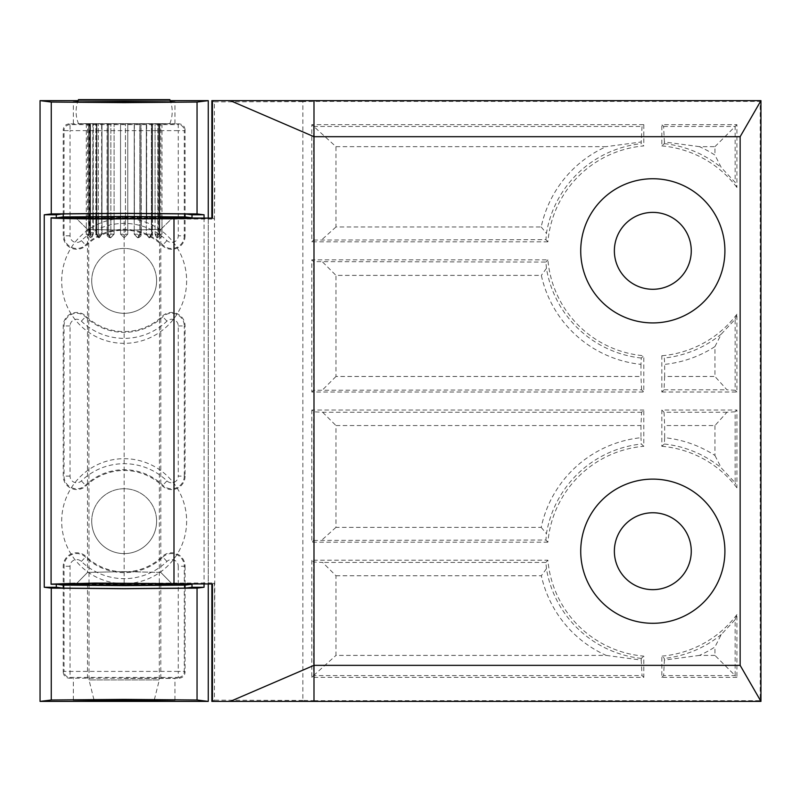 <?xml version="1.0" encoding="UTF-8"?>
<svg xmlns="http://www.w3.org/2000/svg" width="801" height="801" viewBox="0 0 801 801"><rect width="100%" height="100%" fill="white"/><g stroke="black" fill="none" stroke-linecap="round" stroke-linejoin="round"><path stroke-width="0.6" stroke-dasharray="4 3" d="M614.367 551.208A38.448 38.448 90 0 0 652.815 589.656A38.448 38.448 90 0 0 691.263 551.208A38.448 38.448 90 0 0 652.815 512.76A38.448 38.448 90 0 0 614.367 551.208M580.725 551.208A72.09 72.09 90 0 0 652.815 623.298A72.09 72.09 90 0 0 724.905 551.208A72.09 72.09 90 0 0 652.815 479.118A72.09 72.09 90 0 0 580.725 551.208M691.263 250.833A38.448 38.448 -90 0 1 652.815 289.281A38.448 38.448 -90 0 1 614.367 250.833A38.448 38.448 -90 0 1 652.815 212.385A38.448 38.448 -90 0 1 691.263 250.833M724.905 250.833A72.09 72.09 -90 0 1 652.815 322.923A72.09 72.09 -90 0 1 580.725 250.833A72.09 72.09 -90 0 1 652.815 178.743A72.09 72.09 -90 0 1 724.905 250.833M79.519 583.929L75.915 584.239L87.509 572.445L124.155 571.594L87.509 572.445L87.509 229.406L124.155 230.247L87.509 229.396L75.735 217.832M640.97 425.561L640.97 437.686A114.142 114.142 0 0 0 541.196 527.348L335.969 527.348L335.969 425.561L640.97 425.561L641.601 412.245L643.804 410.032L643.804 446.297L641.301 444.024L640.97 437.686M641.601 412.245L322.643 412.245L313.581 411.814L311.809 410.032L643.804 410.032M313.581 411.814L313.581 540.425L311.809 542.197L311.809 410.032M313.581 540.425L545.932 540.034L546.442 533.696A107.805 107.805 0 0 1 641.301 444.024M545.932 540.034L547.904 542.197A105.301 105.301 0 0 1 643.804 446.297M335.969 146.653L606.197 146.653A114.142 114.142 0 0 0 541.196 226.973L335.969 226.973L335.969 146.653L311.809 124.676L643.804 124.676L642.032 126.458L641.211 141.977L606.197 146.653M313.581 126.488L313.581 240.05L311.809 241.822L311.809 124.676M313.581 240.05L545.932 239.659L546.442 233.321A107.805 107.805 0 0 1 641.301 143.649L641.211 141.977M545.932 239.659L547.904 241.822A105.301 105.301 0 0 1 643.804 145.922L641.301 143.649M714.953 655.398L699.433 655.398A114.142 114.142 0 0 0 714.953 646.958L721.29 634.472L735.148 619.674L735.148 675.593L714.953 655.398L714.953 646.958M714.953 425.561L714.953 455.469A114.142 114.142 0 0 0 664.66 437.686L664.66 425.561L714.953 425.561L726.948 412.245L735.148 411.814L735.148 482.753L721.29 467.954L714.953 455.469M735.148 619.674L736.92 614.577L736.92 677.366L735.148 675.593L663.598 675.593L664.419 660.064L699.433 655.398M335.969 575.749L541.346 575.749A114.142 114.142 0 0 0 606.197 655.398L335.969 655.398L335.969 575.749L322.643 562.432L313.581 562.002L311.809 560.219L547.904 560.219A105.301 105.301 0 0 0 643.804 656.129L643.804 677.366L311.809 677.366L311.809 560.219M606.197 655.398L641.211 660.064L642.032 675.593L643.804 677.366M313.581 562.002L313.581 675.593L642.032 675.593M313.581 675.553L335.969 655.398M735.148 411.814L736.92 410.032L736.92 487.849L735.148 482.753M736.92 677.366L661.826 677.366L661.826 656.129L664.329 658.402L664.419 660.064M661.826 677.366L663.598 675.593M664.66 437.686L664.329 444.024L661.826 446.297L661.826 410.032L736.92 410.032M726.948 412.245L664.029 412.245L661.826 410.032M664.029 412.245L664.66 425.561M641.211 660.064L641.301 658.402L643.804 656.129M643.804 124.676L643.804 145.922M664.66 376.48L664.029 389.807L661.826 392.009L661.826 355.754L664.329 358.027L664.66 364.365A114.142 114.142 0 0 0 714.953 346.583L714.953 376.48L664.66 376.48L664.66 364.365M699.433 146.653L664.419 141.977L663.598 126.458L661.826 124.676L736.92 124.676L736.92 187.474L735.148 182.378L721.29 167.579L714.953 155.094A114.142 114.142 0 0 0 699.433 146.653L714.953 146.653L714.953 155.094M664.419 141.977L664.329 143.649L661.826 145.922L661.826 124.676M640.97 364.365L640.97 376.48L335.969 376.48L335.969 275.384L541.346 275.384A114.142 114.142 0 0 0 640.97 364.365L641.301 358.027L643.804 355.754L643.804 392.009L311.809 392.009L311.809 259.844L547.904 259.844A105.301 105.301 0 0 0 643.804 355.754M641.301 358.027A107.805 107.805 0 0 1 546.442 268.335L545.892 262.057L313.581 261.627L313.581 390.237L641.601 389.807L643.804 392.009M641.601 389.807L640.97 376.48M313.581 126.458L642.032 126.458M714.953 346.583L721.29 334.097L735.148 319.299L735.148 390.237L726.948 389.807L714.953 376.48M714.953 146.653L735.148 126.458L735.148 182.378M736.92 124.676L735.148 126.458L663.598 126.458M735.148 319.299L736.92 314.202L736.92 392.009L661.826 392.009M735.148 390.237L736.92 392.009M547.904 542.197L311.809 542.197M547.904 241.822L311.809 241.822M736.92 614.577A105.301 105.301 0 0 1 661.826 656.129M661.826 446.297A105.301 105.301 0 0 1 736.92 487.849M736.92 314.202A105.301 105.301 0 0 1 661.826 355.754M661.826 145.922A105.301 105.301 0 0 1 736.92 187.474M314.002 700.665L760.219 700.665L760.219 101.387L314.002 101.387L302.868 101.597L302.868 700.444L314.002 700.665L313.992 701.396L211.854 701.396L214.398 700.174L214.788 614.287L214.398 101.867L211.854 100.646L313.992 100.646L314.002 101.387M664.029 389.807L726.948 389.807M192.01 584.249L172.405 584.249L160.791 572.425L124.155 571.594L160.801 572.445L172.405 584.249L160.791 572.425L160.801 229.396L124.155 230.247L160.801 229.396L172.605 217.812L168.981 218.122M79.329 218.122L83.795 218.273M89.011 583.669L88.711 237.777A2.403 2.403 0 0 1 86.308 235.374L86.308 218.333L86.308 235.374L86.328 218.333L164.585 218.262M74.853 218.733L214.408 219.073L211.854 217.792M74.853 583.308L214.408 582.978L211.854 584.249M169.291 583.949L161.361 583.709M161.221 583.709L83.935 583.789M75.915 584.229L87.519 572.425L75.905 584.249L56.3 584.249M214.788 187.754L214.408 219.073M214.788 614.287L214.408 582.978M313.581 675.593L311.809 677.366M760.219 700.665L760.95 701.396M760.95 100.646L760.219 101.387M214.398 101.867L302.868 101.597M302.868 700.444L214.398 700.174M313.581 390.237L311.809 392.009M313.581 261.627L311.809 259.844M664.329 143.649A107.805 107.805 0 0 1 721.29 167.579M721.29 334.097A107.805 107.805 0 0 1 664.329 358.027M545.892 262.057L547.904 259.844M641.301 658.402A107.805 107.805 0 0 1 546.442 568.71L545.892 562.432L547.904 560.219M664.329 444.024A107.805 107.805 0 0 1 721.29 467.954M721.29 634.472A107.805 107.805 0 0 1 664.329 658.402M545.892 562.432L322.643 562.432M335.969 226.973L321.892 239.659M335.969 376.48L322.643 389.807M322.643 262.057L335.969 275.384M335.969 527.348L321.892 540.034M322.643 412.245L335.969 425.561M546.442 568.71L541.346 575.749M541.196 527.348L546.442 533.696M541.196 226.973L546.442 233.321M546.442 268.335L541.346 275.384M77.667 101.827L170.643 101.827M124.155 123.634L174.958 123.634L124.155 123.634M122.873 216.65L160.801 216.971L124.155 217.281L87.509 216.971L125.437 216.65M88.561 216.891L89.702 216.861M95.85 216.761L98.313 216.741M108.495 216.681L110.868 216.671M186.633 521.171A62.478 62.478 0 0 1 124.155 583.649A62.478 62.478 0 0 1 61.677 521.171A62.478 62.478 0 0 1 124.155 458.693A62.478 62.478 0 0 1 186.633 521.171M91.714 521.171A32.441 32.441 0 0 0 124.155 553.611A32.441 32.441 0 0 0 156.596 521.171A32.441 32.441 0 0 1 124.155 553.611A32.441 32.441 0 0 1 91.714 521.171A32.441 32.441 0 0 1 124.155 488.73A32.441 32.441 0 0 1 156.596 521.171A32.441 32.441 0 0 0 124.155 488.73A32.441 32.441 0 0 0 91.714 521.171M186.633 280.871A62.478 62.478 0 0 1 124.155 343.349A62.478 62.478 0 0 1 61.677 280.871A62.478 62.478 0 0 1 124.155 218.393A62.478 62.478 0 0 1 186.633 280.871M91.714 280.871A32.441 32.441 0 0 0 124.155 313.311A32.441 32.441 0 0 0 156.596 280.871A32.441 32.441 0 0 1 124.155 313.311A32.441 32.441 0 0 1 91.714 280.871A32.441 32.441 0 0 1 124.155 248.43A32.441 32.441 0 0 1 156.596 280.871A32.441 32.441 0 0 0 124.155 248.43A32.441 32.441 0 0 0 91.714 280.871M89.011 584.99L159.299 584.99M124.155 678.417L174.958 678.417L124.155 678.417M204.055 217.792L204.055 584.249M192.01 217.792L172.605 217.792M162.002 217.792L86.308 217.792M75.694 217.792L56.3 217.792M159.299 584.249L89.011 584.249M208.26 217.792L208.26 584.249M137.442 216.671L139.815 216.681M149.997 216.741L152.46 216.761M158.608 216.861L159.749 216.891M185.071 235.804A13.477 13.477 0 0 1 162.263 245.517A55.029 55.029 0 0 0 86.047 245.517A13.477 13.477 0 0 1 63.239 235.804L63.239 129.852L64.03 130.633A6.008 6.008 -45 0 1 70.037 124.626L69.246 123.845L179.064 123.845L178.273 124.626A6.008 6.008 45 0 1 184.28 130.633L185.071 129.852L185.071 235.804L184.28 235.804L184.28 130.633L178.273 130.633L178.273 235.804A6.678 6.678 0 0 1 166.968 240.62A61.827 61.827 0 0 0 81.342 240.62A6.678 6.678 0 0 1 70.037 235.804L70.037 130.633L178.273 130.633L178.273 124.626L70.037 124.626L70.037 130.633L64.03 130.633L64.03 235.804L63.239 235.804M185.071 129.852C184.691 126.228 182.688 124.225 179.064 123.845M69.246 123.845C65.622 124.225 63.619 126.228 63.239 129.852M185.071 476.104A13.477 13.477 0 0 1 162.263 485.817A55.029 55.029 0 0 0 86.047 485.817A13.477 13.477 0 0 1 63.239 476.104L63.239 325.947A13.477 13.477 0 0 1 86.047 316.235A55.029 55.029 0 0 0 162.263 316.235A13.477 13.477 0 0 1 185.071 325.947L185.071 476.104L184.28 476.104L184.28 325.947L185.071 325.947M185.071 566.247L185.071 672.199L184.28 671.408A6.008 6.008 135 0 1 178.273 677.416L179.064 678.207L69.246 678.207L70.037 677.416A6.008 6.008 -135 0 1 64.03 671.408L63.239 672.199L63.239 566.247A13.477 13.477 0 0 1 86.047 556.525A55.029 55.029 0 0 0 162.263 556.525A13.477 13.477 0 0 1 185.071 566.247L184.28 566.247A12.686 12.686 0 0 0 162.813 557.096L162.263 556.525M63.239 672.199C63.619 675.824 65.622 677.826 69.246 678.207M179.064 678.207C182.688 677.826 184.691 675.824 185.071 672.199M208.26 100.646L208.26 701.396L40.05 701.396L40.05 100.646L208.26 100.646M78.087 100.646L170.223 100.646L78.087 100.646M154.192 700.354L94.117 700.354M93.947 699.684L89.011 679.929L159.299 679.929L89.011 679.929L89.011 585.171M154.363 699.684L159.299 679.929L159.299 585.171M78.498 123.634L169.812 123.634L78.498 123.634A31.239 31.239 0 0 1 77.557 102.178M169.812 99.604L78.498 99.604M169.812 123.634A31.239 31.239 0 0 0 170.753 102.178M159.589 216.53L159.589 123.634L159.579 234.172L159.579 123.634L155.504 123.634L161.982 123.634L159.579 123.634L159.119 235.374L159.589 234.172L159.599 237.777L159.579 234.172L161.982 234.172L161.982 218.333L162.002 235.374A2.403 2.403 0 0 1 159.599 237.777L159.299 583.669M89.191 123.634L89.191 234.172L89.191 123.634L90.483 123.634L90.483 234.172L90.483 123.634L86.308 123.634L89.191 123.634M93.236 216.791L93.236 123.634L96.891 123.634L93.236 123.634L93.236 234.172L91.684 237.777L90.483 234.172L91.684 237.777L93.236 234.172L93.236 218.453M101.987 216.711L101.987 123.634L107.444 123.634L101.987 123.634L101.987 234.172L99.304 237.777L96.891 234.172L96.891 123.634L96.891 234.172L99.304 237.777L101.987 234.172L101.987 218.553M114.102 216.66L114.102 123.634L120.55 123.634L114.102 123.634L114.102 234.172L110.708 237.777L107.444 234.172L107.444 123.634L107.444 234.172L110.708 237.777L114.102 234.172L114.102 218.623M120.55 216.65L120.55 123.634L122.873 123.634L120.55 123.634L120.55 234.172L120.55 123.634L120.55 234.172L124.155 237.777L127.759 234.172L127.759 123.634L127.759 234.172L124.155 237.777L120.55 234.172L124.155 237.777L127.759 234.172L127.759 123.634L134.208 123.634L134.208 216.66M134.208 218.623L134.208 234.172L137.602 237.777L134.208 234.172L134.208 123.634L122.873 123.634L127.759 123.634L127.759 216.65M137.602 237.777L140.866 234.172L140.866 123.634L140.866 234.172L137.602 237.777L141.036 234.172L137.722 237.777L134.378 234.172L137.602 237.777M146.323 218.553L146.323 234.172L149.006 237.777L146.323 234.172L146.323 123.634L140.866 123.634L146.323 123.634L146.323 216.711M149.006 237.777L151.419 234.172L151.419 123.634L151.419 234.172L149.006 237.777L151.749 234.172L149.216 237.777L146.653 234.172L149.006 237.777M155.074 218.453L155.074 234.172L156.626 237.777L155.074 234.172L155.074 123.634L151.419 123.634L155.074 123.634L155.074 216.791M156.626 237.777L157.827 234.172L157.827 123.634L157.827 234.172L156.626 237.777L158.258 234.172L156.896 237.777L155.504 234.172L156.626 237.777M157.827 123.634L159.109 123.634L159.109 234.172L159.109 123.634L157.827 123.634M108.495 218.603L108.495 234.172L109.667 235.374L108.495 234.172L108.495 123.634L107.084 123.634L110.868 123.634L108.495 123.634L108.495 216.45M101.657 218.553L101.657 234.172L99.094 237.777L101.657 234.172L101.987 123.634L96.5 123.634L101.657 123.634L101.657 216.711M96.5 218.493L96.5 234.172L97.392 235.374L96.5 234.172L96.5 123.634L95.85 123.634L96.891 123.634L95.85 123.634L96.5 123.634L96.5 216.49M92.806 218.443L92.806 234.172L91.404 237.777L92.806 234.172L93.236 123.634L89.702 123.634L92.806 123.634L92.806 216.801M110.868 216.45L110.868 123.634L114.102 123.634L110.868 123.634L110.868 234.172L109.667 235.374L110.868 234.172L110.868 218.613M134.378 216.66L134.208 123.634L139.815 123.634L134.378 123.634L134.378 218.623M139.815 216.45L139.815 123.634L141.226 123.634L139.815 123.634L139.815 234.172L138.643 235.374L137.442 234.172L138.643 235.374L139.815 234.172L141.226 234.172L141.036 123.634L141.226 216.681M146.653 216.711L146.323 123.634L151.81 123.634L146.653 123.634L146.653 218.553M151.81 216.49L151.81 123.634L152.46 123.634L151.419 123.634L152.46 123.634L151.81 123.634L151.81 234.172L150.918 235.374L149.997 234.172L150.918 235.374L152.46 234.172L151.749 234.172L151.749 123.634L151.419 234.172L152.46 234.172L152.46 123.634L152.46 216.49M155.504 216.801L155.504 218.443M159.749 216.53L159.749 123.634L158.258 123.634L159.749 123.634L159.749 234.172L158.258 234.172L158.258 123.634L157.827 234.172L159.749 234.172L159.749 218.373M161.982 123.634L161.982 234.172L159.109 234.172L159.589 218.373M127.759 218.643L127.759 234.172L124.155 237.777L124.155 235.374L122.873 234.172L124.155 235.374L125.437 234.172L124.155 235.374L124.155 237.777L120.55 234.172L120.55 218.643M159.119 235.374L158.608 234.172L159.119 235.374A2.403 2.223 -90 0 1 156.896 237.777C159.579 236.345 160.53 235.144 159.749 234.172C160.55 235.073 159.599 236.275 156.896 237.777A2.403 2.223 90 0 0 159.119 235.374M107.084 216.681L107.084 123.634L107.084 234.172L108.495 234.172L107.084 234.172C107.084 236.295 108.255 237.496 110.588 237.777A2.403 0.921 -90 0 1 109.667 235.374A2.403 0.921 90 0 0 110.588 237.777L107.264 234.172L110.588 237.777L113.932 234.172L110.588 237.777C107.895 236.956 106.733 235.754 107.084 234.172L107.084 218.593M95.85 216.49L95.85 123.634L95.85 234.172L99.094 237.777A2.403 1.702 -90 0 1 97.392 235.374L98.313 234.172L97.392 235.374A2.403 1.702 90 0 0 99.094 237.777L96.561 234.172L99.094 237.777C96.31 236.545 95.229 235.344 95.85 234.172L96.561 234.172L96.561 123.634L96.891 234.172L95.85 234.172L95.85 218.483M88.721 218.373L88.561 234.172C87.76 235.073 88.701 236.275 91.404 237.777A2.403 2.223 -90 0 1 89.191 235.374L89.702 234.172L89.191 235.374L88.721 234.172L89.191 235.374A2.403 2.223 90 0 0 91.404 237.777L90.052 234.172L91.404 237.777C88.731 236.345 87.78 235.144 88.561 234.172L90.052 234.172L90.052 123.634L90.483 234.172L88.561 234.172L88.561 218.373M124.155 582.978L124.155 219.073M166.968 561.431L162.813 557.096A55.82 55.82 0 0 1 85.497 557.096A12.686 12.686 0 0 0 64.03 566.247L64.03 671.408L70.037 671.408L70.037 677.416L178.273 677.416L178.273 671.408L184.28 671.408L184.28 566.247L178.273 566.247L178.273 671.408L70.037 671.408L70.037 566.247A6.678 6.678 0 0 1 81.342 561.431A61.827 61.827 0 0 0 166.968 561.431A6.678 6.678 0 0 1 178.273 566.247M81.342 561.431L86.047 556.525M70.037 566.247L63.239 566.247M178.273 325.947L184.28 325.947A12.686 12.686 0 0 0 162.813 316.795A55.82 55.82 0 0 1 85.497 316.795A12.686 12.686 0 0 0 64.03 325.947L64.03 476.104A12.686 12.686 0 0 0 85.497 485.256A55.82 55.82 0 0 1 162.813 485.256A12.686 12.686 0 0 0 184.28 476.104L178.273 476.104A6.678 6.678 0 0 1 166.968 480.92A61.827 61.827 0 0 0 81.342 480.92A6.678 6.678 0 0 1 70.037 476.104L70.037 325.947A6.678 6.678 0 0 1 81.342 321.131A61.827 61.827 0 0 0 166.968 321.131A6.678 6.678 0 0 1 178.273 325.947L178.273 476.104M166.968 480.92L162.263 485.817M166.968 321.131L162.263 316.235M81.342 321.131L86.047 316.235M70.037 325.947L63.239 325.947M70.037 476.104L63.239 476.104M81.342 480.92L86.047 485.817M70.037 235.804L64.03 235.804A12.686 12.686 0 0 0 85.497 244.956A55.82 55.82 0 0 1 162.813 244.956A12.686 12.686 0 0 0 184.28 235.804L178.273 235.804M166.968 240.62L162.263 245.517M81.342 240.62L86.047 245.517M122.873 218.643L122.873 216.43M125.437 216.43L125.437 123.634L125.437 234.172L127.759 234.172L125.437 234.172L125.437 218.643M122.873 234.172L120.55 234.172L122.873 234.172M139.815 218.603L139.815 234.172L141.226 234.172C141.216 236.295 140.055 237.496 137.722 237.777A2.403 0.921 90 0 0 138.643 235.374A2.403 0.921 -90 0 1 137.722 237.777C140.415 236.956 141.577 235.754 141.226 234.172L141.226 218.593M137.442 218.613L137.442 216.45M137.442 234.172L134.378 234.172L137.442 234.172M150.918 235.374A2.403 1.702 -90 0 1 149.216 237.777C152 236.545 153.071 235.344 152.46 234.172L149.216 237.777A2.403 1.702 90 0 0 150.918 235.374M149.997 218.513L149.997 216.48M149.997 234.172L146.653 234.172L149.997 234.172M158.608 218.393L158.608 216.53M158.608 234.172L155.504 234.172L158.608 234.172M152.46 218.483L152.46 234.172L151.81 234.172L151.81 218.493M113.932 218.623L113.932 216.66M113.932 234.172L110.868 234.172L113.932 234.172M98.313 216.48L98.313 123.634L98.313 234.172L101.987 234.172L98.313 234.172L98.313 218.513M89.702 216.53L89.702 123.634L89.702 234.172L93.236 234.172L89.702 234.172L89.702 218.393M88.561 216.53L88.561 123.634L88.721 234.172L86.328 234.172L89.191 234.172L88.721 123.634L88.721 216.53M86.328 123.634L86.308 216.55M160.791 229.416L172.605 217.812L160.791 229.416M87.519 229.416L75.705 217.812L87.519 229.416M73.352 123.634L73.352 102.007M87.509 216.971L87.509 123.634M87.509 678.417L87.509 585.08M73.352 700.044L73.352 678.417M160.801 678.417L160.801 585.08M174.958 700.044L174.958 678.417M174.958 123.634L174.958 102.007M160.801 216.971L160.801 123.634"/><path stroke-width="1.2" d="M614.367 551.208A38.448 38.448 90 0 0 652.815 589.656A38.448 38.448 90 0 0 691.263 551.208A38.448 38.448 90 0 0 652.815 512.76A38.448 38.448 90 0 0 614.367 551.208M580.725 551.208A72.09 72.09 90 0 0 652.815 623.298A72.09 72.09 90 0 0 724.905 551.208A72.09 72.09 90 0 0 652.815 479.118A72.09 72.09 90 0 0 580.725 551.208M691.263 250.833A38.448 38.448 -90 0 1 652.815 289.281A38.448 38.448 -90 0 1 614.367 250.833A38.448 38.448 -90 0 1 652.815 212.385A38.448 38.448 -90 0 1 691.263 250.833M724.905 250.833A72.09 72.09 -90 0 1 652.815 322.923A72.09 72.09 -90 0 1 580.725 250.833A72.09 72.09 -90 0 1 652.815 178.743A72.09 72.09 -90 0 1 724.905 250.833M740.144 136.691L740.144 665.351L313.992 665.351L313.992 136.691L740.144 136.691L760.95 100.646L760.95 701.396L740.144 665.351M89.011 584.249L51.084 584.249L95.019 583.078L212.475 583.949L212.475 701.396L230.277 701.396L313.992 665.351L313.992 701.396L230.277 701.396M75.945 584.219L75.905 584.249C72.671 583.158 175.629 583.158 172.405 584.249L159.299 584.249M212.475 583.949L169.291 583.949M172.575 217.832L212.475 218.102L173.987 218.733L95.019 218.963C64.521 218.653 49.872 218.262 51.084 217.792L79.329 218.122M75.705 217.812L75.694 217.792C72.46 218.893 175.85 218.893 172.615 217.792L172.605 217.812M230.277 100.646L313.992 136.691L313.992 100.646L211.854 100.646L211.854 217.792M212.475 100.646L212.475 218.102M83.795 218.273L86.308 218.333L86.328 216.55L86.328 218.333L86.308 216.55M164.585 218.262L168.981 218.122M51.444 217.922L74.853 218.733M51.444 584.129L74.853 583.308M83.935 583.789L79.519 583.929M211.854 584.249L211.854 701.396L212.475 701.396M313.992 100.646L760.95 100.646M313.992 701.396L760.95 701.396M124.155 102.448L73.352 102.007L124.155 101.557L174.958 102.007L124.155 102.448M73.352 102.007L77.667 101.827M87.509 216.971L88.561 216.891M89.702 216.861L95.85 216.761M98.313 216.741L108.495 216.681M110.868 216.671L122.873 216.65M124.155 585.401L87.509 585.08L124.155 584.76L160.801 585.08L124.155 585.401M87.509 585.08L89.011 584.99M124.155 700.485L73.352 700.044L174.958 700.044L73.352 700.044L174.958 700.044L124.155 700.485M208.26 217.792L208.26 100.646L170.223 100.646L208.26 100.646L197.046 102.047L197.046 213.917L204.055 214.788L204.055 217.792M204.055 584.249L204.055 587.253L192.01 587.253L192.01 584.249L185.061 585.12L124.155 585.611L63.249 585.12L56.3 584.249M204.055 214.788L192.01 214.788L192.01 217.792L185.061 216.931L185.061 213.927L124.155 213.426L63.249 213.927L56.29 214.788L44.255 214.788L44.255 587.253L51.264 588.134L51.264 700.004L124.155 699.403L197.046 700.004L208.26 701.396L40.05 701.396L40.05 100.646L51.264 102.047L51.264 213.917L44.255 214.788M172.605 217.792L162.002 217.792M86.308 217.792L75.694 217.792M56.29 217.792L56.29 214.788M56.29 584.249L56.29 587.253L44.255 587.253M208.26 584.249L208.26 701.396L40.05 701.396L51.264 700.004M204.055 587.253L197.046 588.134L124.155 588.725L51.264 588.134M63.249 585.12L63.249 588.124L124.155 588.615L185.061 588.124L192.01 587.253M63.249 588.124L56.29 587.253M159.299 584.99L160.801 585.08M170.643 101.827L174.958 102.007M125.437 216.65L137.442 216.671M139.815 216.681L149.997 216.741M152.46 216.761L158.608 216.861M159.749 216.891L160.801 216.971M192.01 214.788L185.061 213.927M56.3 217.792L63.249 216.931L124.155 216.43L185.061 216.931M197.046 213.917L124.155 213.326L51.264 213.917M197.046 102.047L124.155 102.638L51.264 102.047M40.05 100.646L78.087 100.646L40.05 100.646M154.363 699.684L154.192 700.354L94.117 700.354L93.947 699.684M77.557 102.178A31.239 31.239 0 0 1 78.498 99.604L169.812 99.604A31.239 31.239 0 0 1 170.753 102.178M159.299 583.669L159.299 585.171M89.011 583.669L89.011 585.171M155.074 216.791L155.074 218.453M146.323 216.711L146.323 218.553M134.208 216.66L134.208 218.623M114.102 218.623L114.102 216.66M101.987 218.553L101.987 216.711M93.236 218.453L93.236 216.791M127.759 216.65L127.759 218.643M120.55 218.643L120.55 216.65M173.987 583.318L173.987 218.733M185.061 588.124L185.061 585.12M197.046 588.134L197.046 700.004M63.249 213.927L63.249 216.931M161.982 216.55L161.982 218.333L162.002 216.55M155.504 218.443L155.504 216.801M158.608 216.53L158.608 218.393M159.589 218.373L159.589 216.53M146.653 218.553L146.653 216.711M149.997 216.48L149.997 218.513M151.81 218.493L151.81 216.49M134.378 218.623L134.378 216.66M137.442 216.45L137.442 218.613M139.815 218.603L139.815 216.45M122.873 216.43L122.873 218.643M125.437 218.643L125.437 216.43M113.932 216.66L113.932 218.623M108.495 216.45L108.495 218.603M110.868 218.613L110.868 216.45M101.657 216.711L101.657 218.553M96.5 216.49L96.5 218.493M98.313 218.513L98.313 216.48M92.806 216.801L92.806 218.443M88.721 216.53L88.721 218.373M89.702 218.393L89.702 216.53M51.084 217.792L51.084 584.249M159.749 218.373L159.749 216.53M152.46 218.483L152.46 216.49M141.226 218.593L141.226 216.681M107.084 218.593L107.084 216.681M95.85 218.483L95.85 216.49M88.561 218.373L88.561 216.53"/></g></svg>
